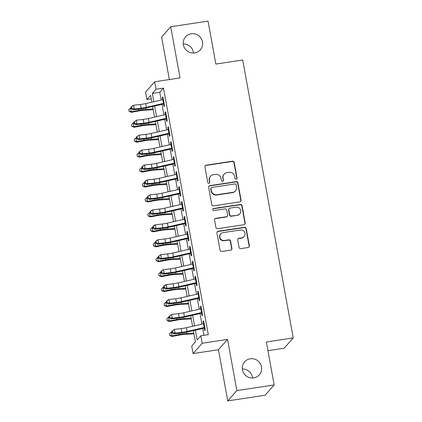 <?xml version="1.0" encoding="UTF-8"?>
<svg xmlns="http://www.w3.org/2000/svg" width="422" height="422" viewBox="0 0 422 422"><rect width="100%" height="100%" fill="white"/><g stroke="black" fill="none" stroke-linecap="round" stroke-linejoin="round"><path stroke-width="0.63" d="M236.209 179.197A1.055 1.023 41.4 0 0 237.048 178.015L234.215 162.433A1.509 1.461 41.4 0 0 232.485 161.188L206.115 165.181A1.509 1.461 41.4 0 0 204.918 166.869L207.751 182.452A1.055 1.023 41.4 0 0 209.565 182.995A1.055 1.023 41.4 0 0 209.803 182.14L209.433 180.125A4.827 4.684 41.4 0 1 213.268 174.719L215.468 174.386A4.827 4.684 41.4 0 1 221.007 178.374L221.371 180.389A1.055 1.023 41.4 0 0 223.191 180.932A1.055 1.023 41.4 0 0 223.423 180.078L223.059 178.063A4.827 4.684 41.4 0 1 226.894 172.656L229.088 172.324A4.827 4.684 41.4 0 1 234.632 176.312L234.996 178.327A1.055 1.023 41.4 0 0 236.209 179.197M236.679 178.997A1.055 1.023 41.4 0 0 236.8 178.295L233.967 162.713A1.509 1.461 41.4 0 0 232.237 161.468L205.873 165.456A1.509 1.461 41.4 0 0 205.139 165.793M209.433 183.122A1.055 1.023 41.4 0 0 209.555 182.42L209.433 180.125M223.053 181.059A1.055 1.023 41.4 0 0 223.18 180.358L223.059 178.063M250.246 358.779A9.833 9.542 41.4 0 0 244.612 361.833A9.833 9.542 41.4 0 0 243.563 372.9A9.833 9.542 41.4 0 0 253.722 377.901A9.833 9.542 41.4 0 0 259.356 374.852A9.833 9.542 41.4 0 0 260.4 363.78A9.833 9.542 41.4 0 0 250.246 358.779M191.182 33.786A9.833 9.542 41.4 0 0 185.548 36.841A9.833 9.542 41.4 0 0 184.504 47.913A9.833 9.542 41.4 0 0 194.658 52.914A9.833 9.542 41.4 0 0 200.297 49.859A9.833 9.542 41.4 0 0 201.341 38.787A9.833 9.542 41.4 0 0 191.182 33.786M239.042 247.376A1.509 1.461 41.4 0 0 240.772 248.621L248.168 247.503A1.509 1.461 41.4 0 0 249.365 245.815L246.221 228.508A1.509 1.461 41.4 0 0 244.491 227.263L218.127 231.251A1.509 1.461 41.4 0 0 216.924 232.939L220.073 250.246A1.509 1.461 41.4 0 0 221.803 251.491L230.739 250.14A1.509 1.461 41.4 0 0 231.936 248.452L230.591 241.046A1.509 1.461 41.4 0 0 228.861 239.802L224.43 240.471A4.035 3.914 41.4 0 1 220.69 233.878A4.035 3.914 41.4 0 1 223.001 232.622L240.361 229.995A4.035 3.914 41.4 0 1 244.095 236.589A4.035 3.914 41.4 0 1 241.785 237.844L238.894 238.282A1.509 1.461 41.4 0 0 237.697 239.97L239.042 247.376M274.168 384.943L265.063 395.25L227.753 400.9L236.858 390.587L274.168 384.943L266.361 341.984L293.221 337.916L242.713 59.993L215.853 64.06L208.046 21.1L170.736 26.75L180.036 77.928L154.668 81.768L156.024 89.237L163.488 88.108L208.294 334.651L200.83 335.78L202.191 343.255L193.086 353.562L191.725 346.093L195.418 341.915L193.371 330.637M236.858 390.587L227.558 339.415L202.191 343.255M239.881 201.885A1.509 1.461 41.4 0 0 241.078 200.197L237.934 182.895A1.509 1.461 41.4 0 0 236.204 181.65L209.834 185.638A1.509 1.461 41.4 0 0 208.637 187.326L211.781 204.633A1.509 1.461 41.4 0 0 213.511 205.878L239.881 201.885M242.08 205.699L245.224 223.006A1.509 1.461 41.4 0 1 244.027 224.694L217.657 228.687A1.509 1.461 41.4 0 1 215.927 227.442L214.582 220.036A1.509 1.461 41.4 0 1 215.779 218.348L226.472 216.729A1.509 1.461 41.4 0 0 227.669 215.041L226.778 210.124A1.509 1.461 41.4 0 0 225.047 208.879L213.912 210.567A1.055 1.023 41.4 0 1 212.936 208.843A1.055 1.023 41.4 0 1 213.537 208.51L240.345 204.454A1.509 1.461 41.4 0 1 242.08 205.699L241.832 205.978L244.976 223.285L245.224 223.006M170.736 26.75L161.631 37.057L169.354 79.542M163.377 103.416L163.942 106.513L164.554 105.816L162.924 96.854L162.312 97.551L162.697 99.682M166.094 118.355L166.653 121.457L167.27 120.761L165.64 111.793L165.028 112.489L165.413 114.62M168.805 133.299L169.37 136.396L169.987 135.699L168.357 126.737L167.74 127.433L168.13 129.565M171.522 148.243L172.086 151.34L172.703 150.643L171.074 141.676L170.456 142.372L170.847 144.503M174.239 163.182L174.803 166.284L175.415 165.588L173.79 156.62L173.173 157.316L173.558 159.447M176.955 178.126L177.52 181.223L178.131 180.526L176.501 171.564L175.89 172.26L176.275 174.392M179.672 193.065L180.231 196.167L180.848 195.47L179.218 186.503L178.601 187.199L178.991 189.33M182.383 208.009L182.948 211.111L183.565 210.414L181.935 201.447L181.318 202.143L181.708 204.274M185.1 222.953L185.664 226.05L186.276 225.353L184.651 216.391L184.034 217.087L184.419 219.218M187.816 237.892L188.381 240.994L188.993 240.297L187.363 231.33L186.751 232.026L187.136 234.157M190.533 252.836L191.092 255.932L191.709 255.236L190.079 246.274L189.467 246.97L189.853 249.101M193.244 267.78L193.809 270.877L194.426 270.18L192.796 261.213L192.179 261.914L192.569 264.04M195.961 282.719L196.525 285.821L197.143 285.124L195.513 276.157L194.895 276.853L195.286 278.984M198.678 297.663L199.242 300.759L199.854 300.063L198.224 291.101L197.612 291.797L197.997 293.928M201.394 312.602L201.959 315.703L202.571 315.007L200.941 306.04L200.329 306.736L200.714 308.867M163.488 88.108L159.796 92.286L161.204 100.025M161.99 104.361L163.915 114.963M164.707 119.299L166.632 129.907M167.423 134.243L169.349 144.846M170.135 149.188L172.065 159.79M172.851 164.126L174.782 174.734M175.568 179.07L177.493 189.673M178.284 194.014L180.21 204.617M181.001 208.953L182.926 219.561M183.712 223.897L185.643 234.5M186.429 238.836L188.354 249.444M189.146 253.78L191.071 264.383M191.862 268.724L193.788 279.327M194.574 283.663L196.504 294.271M197.29 298.607L199.221 309.21M200.007 313.551L201.932 324.154M202.724 328.49L203.963 335.311M204.111 327.546L204.67 330.648L205.287 329.951L203.657 320.984L203.04 321.68L203.43 323.811M267.938 350.677L284.117 348.224L293.221 337.916M252.541 378.007A9.833 9.542 41.4 0 0 242.323 368.981M193.482 53.019A9.833 9.542 41.4 0 0 183.259 43.993M227.558 339.415L218.454 349.722L227.753 400.9M218.454 349.722L193.086 353.562M151.255 98.89L146.925 99.55L145.564 92.075L154.668 81.768M195.36 330.178L197.143 339.963L200.83 335.78M156.024 89.237L152.337 93.415L153.84 101.713M154.631 106.049L156.557 116.651M157.348 120.993L159.273 131.595M160.059 135.931L161.99 146.54M162.776 150.876L164.707 161.478M165.493 165.814L167.418 176.422M168.209 180.758L170.135 191.361M170.926 195.702L172.851 206.305M173.637 210.641L175.568 221.249M176.354 225.585L178.279 236.188M179.07 240.529L180.996 251.132M181.787 255.468L183.712 266.076M184.498 270.412L186.429 281.015M187.215 285.351L189.146 295.959M189.932 300.295L191.857 310.898M192.648 315.239L194.574 325.842M151.846 102.166L150.612 95.367L146.925 99.55M192.58 326.301L190.654 315.693M189.863 311.357L187.938 300.754M187.152 296.418L185.221 285.81M184.435 281.474L182.504 270.871M181.718 266.53L179.793 255.927M179.002 251.591L177.076 240.983M176.285 236.647L174.36 226.044M173.574 221.703L171.643 211.1M170.857 206.764L168.932 196.156M168.141 191.82L166.215 181.217M165.424 176.876L163.499 166.273M162.713 161.937L160.782 151.334M159.996 146.993L158.065 136.39M157.279 132.054L155.354 121.446M154.563 117.11L152.637 106.508M159.796 92.286L152.337 93.415M162.312 97.551L163.034 97.44M165.028 112.489L165.746 112.384M167.74 127.433L168.462 127.323M170.456 142.372L171.179 142.267M173.173 157.316L173.896 157.206M175.89 172.26L176.612 172.15M178.601 187.199L179.324 187.094M181.318 202.143L182.04 202.032M184.034 217.087L184.757 216.977M186.751 232.026L187.473 231.921M189.467 246.97L190.185 246.859M192.179 261.914L192.901 261.804M194.895 276.853L195.618 276.742M197.612 291.797L198.335 291.686M200.329 306.736L201.051 306.63M203.04 321.68L203.763 321.569M224.124 174.159L223.882 174.434A4.827 4.684 41.4 0 0 222.811 178.342M210.504 176.222L210.256 176.496A4.827 4.684 41.4 0 0 209.191 180.405M240.614 201.552A1.509 1.461 41.4 0 0 240.83 200.476L237.686 183.169A1.509 1.461 41.4 0 0 235.956 181.924L209.586 185.917A1.509 1.461 41.4 0 0 208.858 186.255M236.178 184.815A1.055 1.023 41.4 0 0 234.964 183.945L211.818 187.447A1.055 1.023 41.4 0 0 210.979 188.629L211.369 190.76A4.827 4.684 41.4 0 0 216.908 194.742L232.728 192.348A4.827 4.684 41.4 0 0 236.563 186.941L236.178 184.815M211.216 187.774L210.968 188.054A1.055 1.023 41.4 0 0 210.736 188.908L210.979 188.629M235.492 190.85L235.249 191.124A4.827 4.684 41.4 0 1 232.48 192.622L216.66 195.022A4.827 4.684 41.4 0 1 211.121 191.034L210.736 188.908M244.755 224.356A1.509 1.461 41.4 0 0 244.976 223.285M227.337 216.259L227.089 216.539A1.509 1.461 41.4 0 1 226.224 217.008L215.531 218.622A1.509 1.461 41.4 0 0 214.798 218.96M241.832 205.978A1.509 1.461 41.4 0 0 240.102 204.733L213.295 208.79A1.055 1.023 41.4 0 0 212.825 208.99M237.57 215.046A4.035 3.914 41.4 0 0 240.308 209.254A4.035 3.914 41.4 0 0 236.141 207.202L230.027 208.125A1.509 1.461 41.4 0 0 228.829 209.813L229.721 214.729A1.509 1.461 41.4 0 0 231.451 215.974L237.322 215.325A4.035 3.914 41.4 0 0 239.633 214.075L239.881 213.796M229.162 208.595L228.914 208.874A1.509 1.461 41.4 0 0 228.582 210.093L228.829 209.813M237.322 215.325L231.209 216.254A1.509 1.461 41.4 0 1 229.473 215.009L228.582 210.093M244.095 236.589L243.853 236.869A4.035 3.914 41.4 0 1 241.542 238.124L238.646 238.562A1.509 1.461 41.4 0 0 237.913 238.894M220.69 233.878L220.442 234.157A4.035 3.914 41.4 0 0 224.182 240.751L224.43 240.471M231.472 249.803A1.509 1.461 41.4 0 0 231.689 248.732L230.343 241.326A1.509 1.461 41.4 0 0 228.613 240.081L224.182 240.751M248.901 247.165A1.509 1.461 41.4 0 0 249.122 246.089L245.979 228.782A1.509 1.461 41.4 0 0 244.243 227.537L217.879 231.53A1.509 1.461 41.4 0 0 217.145 231.868M153.223 109.725L143.765 110.279A7.686 1.171 169.7 0 0 138.754 110.928L131.374 112.31L129.143 111.387L128.779 109.673L130.467 108.021L131.152 107.89M130.467 108.021L131.147 111.756L138.527 110.374A11.526 1.757 -10.3 0 1 146.044 109.398L153.086 108.987M129.048 111.165L131.147 111.756L131.374 112.31M164.089 103.258A5.38 0.823 169.7 0 0 163.499 103.385L146.387 107.315A7.686 1.171 -10.3 0 1 141.154 108.211L134.307 108.987L132.883 109.789L139.724 109.018A11.526 1.757 169.7 0 0 147.568 107.668L163.488 104.018M163.409 99.523A5.38 0.823 169.7 0 0 162.818 99.65L145.706 103.575A7.686 1.171 -10.3 0 1 140.473 104.477L133.632 105.252L134.307 108.987L131.854 108.312L131.585 106.819L131.015 107.141L131.284 108.633L131.854 108.312M131.015 107.141L132.202 106.054L133.632 105.252L131.585 106.819M131.284 108.633L132.883 109.789M155.94 124.664L146.481 125.218A7.686 1.171 169.7 0 0 141.47 125.872L134.09 127.249L131.854 126.331L131.495 124.617L133.183 122.96L133.864 122.834M133.183 122.96L133.864 126.695L141.243 125.318A11.526 1.757 -10.3 0 1 148.755 124.342L155.802 123.926M131.764 126.109L133.864 126.695L134.09 127.249M158.651 139.608L149.198 140.162A7.686 1.171 169.7 0 0 144.187 140.811L136.807 142.193L134.571 141.275L134.207 139.555L135.9 137.904L136.58 137.778M135.9 137.904L136.575 141.639L143.955 140.262A11.526 1.757 -10.3 0 1 151.472 139.281L158.519 138.87M134.481 141.053L136.575 141.639L136.807 142.193M161.368 154.552L151.915 155.106A7.686 1.171 169.7 0 0 146.903 155.755L139.524 157.137L137.287 156.214L136.923 154.499L138.611 152.848L139.297 152.717M138.611 152.848L139.292 156.583L146.671 155.201A11.526 1.757 -10.3 0 1 154.188 154.225L161.236 153.814M137.197 155.992L139.292 156.583L139.524 157.137M164.084 169.491L154.626 170.045A7.686 1.171 169.7 0 0 149.615 170.699L142.235 172.076L140.004 171.158L139.64 169.444L141.328 167.787L142.014 167.661M141.328 167.787L142.008 171.522L149.388 170.145A11.526 1.757 -10.3 0 1 156.905 169.169L163.947 168.753M139.909 170.936L142.008 171.522L142.235 172.076M166.806 118.197A5.38 0.823 169.7 0 0 166.215 118.329L149.098 122.253A7.686 1.171 -10.3 0 1 143.87 123.155L137.023 123.931L135.594 124.733L142.441 123.957A11.526 1.757 169.7 0 0 150.285 122.612L166.199 118.957M166.126 114.462A5.38 0.823 169.7 0 0 165.535 114.594L148.423 118.519A7.686 1.171 -10.3 0 1 143.19 119.421L136.348 120.191L137.023 123.931L134.571 123.256L134.301 121.763L133.727 122.085L134.001 123.577L134.571 123.256M133.727 122.085L136.348 120.191L134.301 121.763M134.001 123.577L135.594 124.733M169.523 133.141A5.38 0.823 169.7 0 0 168.927 133.273L151.815 137.197A7.686 1.171 -10.3 0 1 146.587 138.094L139.74 138.87L138.31 139.677L145.157 138.901A11.526 1.757 169.7 0 0 153.001 137.551L168.916 133.901M168.842 129.406A5.38 0.823 169.7 0 0 168.251 129.533L151.134 133.463A7.686 1.171 -10.3 0 1 145.906 134.36L139.06 135.135L139.74 138.87L137.287 138.2L137.018 136.702L136.443 137.023L136.717 138.522L137.287 138.2M136.443 137.023L139.06 135.135L137.018 136.702M136.717 138.522L138.31 139.677M172.234 148.085A5.38 0.823 169.7 0 0 171.643 148.212L154.531 152.142A7.686 1.171 -10.3 0 1 149.298 153.038L142.457 153.814L141.027 154.616L147.874 153.845A11.526 1.757 169.7 0 0 155.718 152.495L171.633 148.845M171.559 144.345A5.38 0.823 169.7 0 0 170.963 144.477L153.851 148.402A7.686 1.171 -10.3 0 1 148.623 149.304L141.776 150.079L142.457 153.814L140.004 153.139L139.729 151.646L139.16 151.967L139.429 153.46L140.004 153.139M139.16 151.967L140.347 150.881L141.776 150.079L139.729 151.646M139.429 153.46L141.027 154.616M174.951 163.024A5.38 0.823 169.7 0 0 174.36 163.156L157.248 167.08A7.686 1.171 -10.3 0 1 152.015 167.982L145.173 168.753L143.744 169.56L150.585 168.784A11.526 1.757 169.7 0 0 158.435 167.434L174.349 163.783M174.27 159.289A5.38 0.823 169.7 0 0 173.679 159.421L156.567 163.346A7.686 1.171 -10.3 0 1 151.34 164.248L144.493 165.018L145.173 168.753L142.72 168.083L142.446 166.59L141.876 166.912L142.145 168.404L142.72 168.083M141.876 166.912L143.063 165.825L144.493 165.018L142.446 166.59M142.145 168.404L143.744 169.56M166.801 184.435L157.343 184.989A7.686 1.171 169.7 0 0 152.331 185.638L144.952 187.02L142.715 186.102L142.356 184.382L144.044 182.731L144.725 182.605M144.044 182.731L144.725 186.466L152.105 185.084A11.526 1.757 -10.3 0 1 159.621 184.108L166.664 183.697M142.625 185.88L144.725 186.466L144.952 187.02M177.667 177.968A5.38 0.823 169.7 0 0 177.076 178.1L159.959 182.024A7.686 1.171 -10.3 0 1 154.732 182.921L147.885 183.697L146.455 184.504L153.302 183.728A11.526 1.757 169.7 0 0 161.146 182.378L177.066 178.728M176.987 174.233A5.38 0.823 169.7 0 0 176.396 174.36L159.284 178.29A7.686 1.171 -10.3 0 1 154.051 179.186L147.209 179.962L147.885 183.697L145.432 183.021L145.163 181.529L144.593 181.85L144.862 183.343L145.432 183.021M144.593 181.85L145.78 180.764L147.209 179.962L145.163 181.529M144.862 183.343L146.455 184.504M169.512 199.374L160.059 199.933A7.686 1.171 169.7 0 0 155.048 200.582L147.668 201.964L145.432 201.041L145.068 199.326L146.761 197.67L147.442 197.543M146.761 197.67L147.442 201.41L154.821 200.028A11.526 1.757 -10.3 0 1 162.333 199.052L169.38 198.641M145.342 200.819L147.442 201.41L147.668 201.964M180.384 192.912A5.38 0.823 169.7 0 0 179.793 193.039L162.676 196.963A7.686 1.171 -10.3 0 1 157.448 197.865L150.601 198.641L149.172 199.442L156.019 198.667A11.526 1.757 169.7 0 0 163.863 197.322L179.777 193.672M179.703 189.172A5.38 0.823 169.7 0 0 179.113 189.304L162.001 193.229A7.686 1.171 -10.3 0 1 156.768 194.131L149.921 194.906L150.601 198.641L148.148 197.965L147.879 196.473L147.304 196.794L147.579 198.287L148.148 197.965M147.304 196.794L149.921 194.906L147.879 196.473M147.579 198.287L149.172 199.442M172.229 214.318L162.776 214.872A7.686 1.171 169.7 0 0 157.765 215.526L150.385 216.903L148.148 215.985L147.784 214.27L149.478 212.614L150.158 212.488M149.478 212.614L150.153 216.349L157.533 214.972A11.526 1.757 -10.3 0 1 165.049 213.996L172.097 213.579M148.059 215.763L150.153 216.349L150.385 216.903M183.101 207.851A5.38 0.823 169.7 0 0 182.504 207.983L165.392 211.907A7.686 1.171 -10.3 0 1 160.165 212.809L153.318 213.579L151.888 214.387L158.735 213.611A11.526 1.757 169.7 0 0 166.579 212.261L182.494 208.61M182.42 204.116A5.38 0.823 169.7 0 0 181.829 204.248L164.712 208.173A7.686 1.171 -10.3 0 1 159.484 209.069L152.637 209.845L153.318 213.579L150.865 212.91L150.591 211.411L150.021 211.733L150.295 213.231L150.865 212.91M150.021 211.733L151.208 210.652L152.637 209.845L150.591 211.411M150.295 213.231L151.888 214.387M174.945 229.262L165.487 229.816A7.686 1.171 169.7 0 0 160.481 230.465L153.102 231.847L150.865 230.924L150.501 229.209L152.189 227.558L152.875 227.426M152.189 227.558L152.869 231.293L160.249 229.911A11.526 1.757 -10.3 0 1 167.766 228.935L174.813 228.524M150.77 230.702L152.869 231.293L153.102 231.847M185.812 222.795A5.38 0.823 169.7 0 0 185.221 222.922L168.109 226.851A7.686 1.171 -10.3 0 1 162.876 227.748L156.035 228.524L154.605 229.331L161.447 228.555A11.526 1.757 169.7 0 0 169.296 227.205L185.211 223.554M185.137 219.06A5.38 0.823 169.7 0 0 184.541 219.187L167.428 223.117A7.686 1.171 -10.3 0 1 162.201 224.013L155.354 224.789L156.035 228.524L153.582 227.848L153.307 226.356L152.738 226.677L153.007 228.17L153.582 227.848M152.738 226.677L153.924 225.591L155.354 224.789L153.307 226.356M153.007 228.17L154.605 229.331M177.662 244.201L168.204 244.755A7.686 1.171 169.7 0 0 163.193 245.409L155.813 246.786L153.582 245.868L153.218 244.153L154.906 242.497L155.586 242.37M154.906 242.497L155.586 246.232L162.966 244.855A11.526 1.757 -10.3 0 1 170.483 243.879L177.525 243.462M153.487 245.646L155.586 246.232L155.813 246.786M188.528 237.734A5.38 0.823 169.7 0 0 187.938 237.866L170.826 241.79A7.686 1.171 -10.3 0 1 165.593 242.692L158.746 243.468L157.322 244.269L164.163 243.494A11.526 1.757 169.7 0 0 172.007 242.149L187.927 238.493M187.848 233.999A5.38 0.823 169.7 0 0 187.257 234.131L170.145 238.055A7.686 1.171 -10.3 0 1 164.912 238.957L158.071 239.728L158.746 243.468L156.293 242.792L156.024 241.3L155.454 241.621L155.723 243.114L156.293 242.792M155.454 241.621L156.641 240.535L158.071 239.728L156.024 241.3M155.723 243.114L157.322 244.269M180.379 259.145L170.921 259.699A7.686 1.171 169.7 0 0 165.909 260.353L158.53 261.73L156.293 260.812L155.929 259.092L157.622 257.441L158.303 257.315M157.622 257.441L158.303 261.176L165.682 259.799A11.526 1.757 -10.3 0 1 173.194 258.818L180.241 258.406M156.203 260.59L158.303 261.176L158.53 261.73M191.245 252.678A5.38 0.823 169.7 0 0 190.654 252.81L173.537 256.734A7.686 1.171 -10.3 0 1 168.309 257.631L161.462 258.406L160.033 259.213L166.88 258.438A11.526 1.757 169.7 0 0 174.724 257.088L190.638 253.437M190.565 248.943A5.38 0.823 169.7 0 0 189.974 249.075L172.862 253A7.686 1.171 -10.3 0 1 167.629 253.896L160.782 254.672L161.462 258.406L159.01 257.736L158.741 256.238L158.166 256.56L158.44 258.058L159.01 257.736M158.166 256.56L160.782 254.672L158.741 256.238M158.44 258.058L160.033 259.213M183.09 274.089L173.637 274.643A7.686 1.171 169.7 0 0 168.626 275.292L161.246 276.674L159.01 275.751L158.646 274.036L160.339 272.385L161.019 272.253M160.339 272.385L161.014 276.12L168.394 274.738A11.526 1.757 -10.3 0 1 175.911 273.762L182.958 273.351M158.92 275.529L161.014 276.12L161.246 276.674M193.962 267.622A5.38 0.823 169.7 0 0 193.366 267.748L176.254 271.678A7.686 1.171 -10.3 0 1 171.026 272.575L164.179 273.351L162.75 274.152L169.597 273.382A11.526 1.757 169.7 0 0 177.44 272.032L193.355 268.381M193.281 263.887A5.38 0.823 169.7 0 0 192.69 264.014L175.573 267.938A7.686 1.171 -10.3 0 1 170.346 268.84L163.499 269.616L164.179 273.351L161.726 272.675L161.457 271.182L160.882 271.504L161.157 272.997L161.726 272.675M160.882 271.504L163.499 269.616L161.457 271.182M161.157 272.997L162.75 274.152M185.807 289.028L176.354 289.582A7.686 1.171 169.7 0 0 171.343 290.236L163.963 291.613L161.726 290.695L161.362 288.98L163.05 287.324L163.736 287.197M163.05 287.324L163.731 291.059L171.11 289.682A11.526 1.757 -10.3 0 1 178.627 288.706L185.675 288.289M161.637 290.473L163.731 291.059L163.963 291.613M196.673 282.561A5.38 0.823 169.7 0 0 196.082 282.693L178.97 286.617A7.686 1.171 -10.3 0 1 173.737 287.519L166.896 288.289L165.466 289.096L172.313 288.321A11.526 1.757 169.7 0 0 180.157 286.971L196.072 283.32M195.998 278.826A5.38 0.823 169.7 0 0 195.402 278.958L178.29 282.882A7.686 1.171 -10.3 0 1 173.062 283.784L166.215 284.555L166.896 288.289L164.443 287.619L164.169 286.127L163.599 286.448L163.868 287.941L164.443 287.619M163.599 286.448L164.786 285.362L166.215 284.555L164.169 286.127M163.868 287.941L165.466 289.096M199.39 297.505A5.38 0.823 169.7 0 0 198.799 297.637L181.687 301.561A7.686 1.171 -10.3 0 1 176.454 302.458L169.612 303.233L168.183 304.04L175.024 303.265A11.526 1.757 169.7 0 0 182.874 301.915L198.788 298.264M198.709 293.77A5.38 0.823 169.7 0 0 198.118 293.897L181.006 297.827A7.686 1.171 -10.3 0 1 175.779 298.723L168.932 299.499L169.612 303.233L167.159 302.558L166.885 301.065L166.315 301.387L166.584 302.88L167.159 302.558M166.315 301.387L167.502 300.3L168.932 299.499L166.885 301.065M166.584 302.88L168.183 304.04M202.106 312.449A5.38 0.823 169.7 0 0 201.516 312.575L184.398 316.5A7.686 1.171 -10.3 0 1 179.171 317.402L172.324 318.177L170.894 318.979L177.741 318.209A11.526 1.757 169.7 0 0 185.585 316.859L201.5 313.208M201.426 308.709A5.38 0.823 169.7 0 0 200.835 308.841L183.723 312.765A7.686 1.171 -10.3 0 1 178.49 313.667L171.648 314.443L172.324 318.177L169.871 317.502L169.602 316.009L169.027 316.331L169.301 317.824L169.871 317.502M169.027 316.331L171.648 314.443L169.602 316.009M169.301 317.824L170.894 318.979M188.523 303.972L179.065 304.526A7.686 1.171 169.7 0 0 174.054 305.175L166.674 306.557L164.443 305.639L164.079 303.919L165.767 302.268L166.453 302.141M165.767 302.268L166.447 306.003L173.827 304.621A11.526 1.757 -10.3 0 1 181.344 303.645L188.386 303.233M164.348 305.417L166.447 306.003L166.674 306.557M191.24 318.916L181.782 319.47A7.686 1.171 169.7 0 0 176.771 320.119L169.391 321.501L167.154 320.578L166.795 318.863L168.483 317.207L169.164 317.08M168.483 317.207L169.164 320.947L176.544 319.565A11.526 1.757 -10.3 0 1 184.061 318.589L191.103 318.177M167.065 320.356L169.164 320.947L169.391 321.501M193.951 333.855L184.498 334.409A7.686 1.171 169.7 0 0 179.487 335.063L172.107 336.439L169.871 335.522L169.507 333.807L171.2 332.151L171.881 332.024M171.2 332.151L171.875 335.886L179.26 334.509A11.526 1.757 -10.3 0 1 186.772 333.533L193.819 333.116M169.781 335.3L171.875 335.886L172.107 336.439M204.823 327.388A5.38 0.823 169.7 0 0 204.227 327.519L187.115 331.444A7.686 1.171 -10.3 0 1 181.887 332.346L175.04 333.116L173.611 333.923L180.458 333.148A11.526 1.757 169.7 0 0 188.302 331.797L204.216 328.147M204.142 323.653A5.38 0.823 169.7 0 0 203.552 323.785L186.44 327.709A7.686 1.171 -10.3 0 1 181.207 328.606L174.36 329.382L175.04 333.116L172.587 332.446L172.318 330.948L171.743 331.27L172.018 332.768L172.587 332.446M171.743 331.27L174.36 329.382L172.318 330.948M172.018 332.768L173.611 333.923M236.8 178.295L237.048 178.015M209.555 182.42L209.803 182.14M223.18 180.358L223.423 180.078M205.873 165.456L206.115 165.181M232.237 161.468L232.485 161.188M233.967 162.713L234.215 162.433M209.586 185.917L209.834 185.638M235.956 181.924L236.204 181.65M237.686 183.169L237.934 182.895M240.83 200.476L241.078 200.197M211.121 191.034L211.369 190.76M216.66 195.022L216.908 194.742M232.48 192.622L232.728 192.348M215.531 218.622L215.779 218.348M226.224 217.008L226.472 216.729M213.295 208.79L213.537 208.51M240.102 204.733L240.345 204.454M229.473 215.009L229.721 214.729M231.209 216.254L231.451 215.974M238.646 238.562L238.894 238.282M241.542 238.124L241.785 237.844M228.613 240.081L228.861 239.802M230.343 241.326L230.591 241.046M231.689 248.732L231.936 248.452M217.879 231.53L218.127 231.251M244.243 227.537L244.491 227.263M245.979 228.782L246.221 228.508M249.122 246.089L249.365 245.815M138.31 109.177L138.527 110.374M145.796 108.048L146.044 109.398M146.387 107.315L145.706 103.575M141.154 108.211L140.473 104.477M163.499 103.385L162.818 99.65M141.022 124.121L141.243 125.318M148.512 122.992L148.755 124.342M143.738 139.06L143.955 140.262M151.229 137.936L151.472 139.281M146.455 154.004L146.671 155.201M153.946 152.875L154.188 154.225M149.172 168.948L149.388 170.145M156.657 167.819L156.905 169.169M149.098 122.253L148.423 118.519M143.87 123.155L143.19 119.421M166.215 118.329L165.535 114.594M151.815 137.197L151.134 133.463M146.587 138.094L145.906 134.36M168.927 133.273L168.251 129.533M154.531 152.142L153.851 148.402M149.298 153.038L148.623 149.304M171.643 148.212L170.963 144.477M157.248 167.08L156.567 163.346M152.015 167.982L151.34 164.248M174.36 163.156L173.679 159.421M151.883 183.887L152.105 185.084M159.374 182.763L159.621 184.108M159.959 182.024L159.284 178.29M154.732 182.921L154.051 179.186M177.076 178.1L176.396 174.36M154.6 198.831L154.821 200.028M162.09 197.702L162.333 199.052M162.676 196.963L162.001 193.229M157.448 197.865L156.768 194.131M179.793 193.039L179.113 189.304M157.316 213.775L157.533 214.972M164.807 212.646L165.049 213.996M165.392 211.907L164.712 208.173M160.165 212.809L159.484 209.069M182.504 207.983L181.829 204.248M160.033 228.713L160.249 229.911M167.518 227.585L167.766 228.935M168.109 226.851L167.428 223.117M162.876 227.748L162.201 224.013M185.221 222.922L184.541 219.187M162.75 243.658L162.966 244.855M170.235 242.529L170.483 243.879M170.826 241.79L170.145 238.055M165.593 242.692L164.912 238.957M187.938 237.866L187.257 234.131M165.461 258.596L165.682 259.799M172.951 257.473L173.194 258.818M173.537 256.734L172.862 253M168.309 257.631L167.629 253.896M190.654 252.81L189.974 249.075M168.178 273.54L168.394 274.738M175.668 272.412L175.911 273.762M176.254 271.678L175.573 267.938M171.026 272.575L170.346 268.84M193.366 267.748L192.69 264.014M170.894 288.484L171.11 289.682M178.385 287.356L178.627 288.706M178.97 286.617L178.29 282.882M173.737 287.519L173.062 283.784M196.082 282.693L195.402 278.958M181.687 301.561L181.006 297.827M176.454 302.458L175.779 298.723M198.799 297.637L198.118 293.897M184.398 316.5L183.723 312.765M179.171 317.402L178.49 313.667M201.516 312.575L200.835 308.841M173.611 303.423L173.827 304.621M181.096 302.3L181.344 303.645M176.322 318.367L176.544 319.565M183.813 317.238L184.061 318.589M179.039 333.311L179.26 334.509M186.529 332.183L186.772 333.533M187.115 331.444L186.44 327.709M181.887 332.346L181.207 328.606M204.227 327.519L203.552 323.785"/></g></svg>
